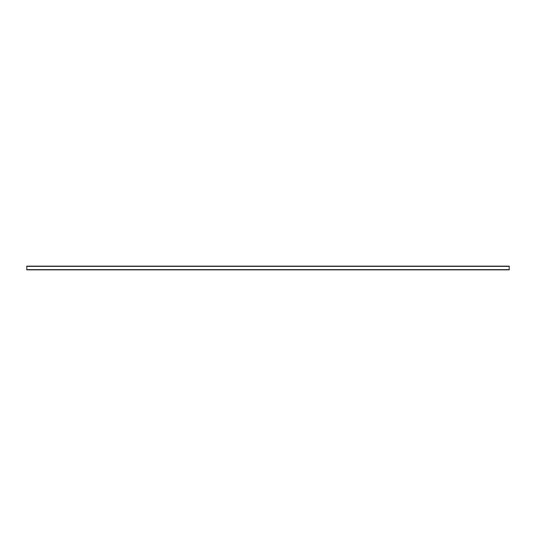 <?xml version="1.0" encoding="UTF-8"?>
<svg xmlns="http://www.w3.org/2000/svg" width="536" height="536" viewBox="0 0 536 536"><rect width="100%" height="100%" fill="white"/><g stroke="black" fill="none" stroke-linecap="round" stroke-linejoin="round"><path stroke-width="0.8" d="M26.8 269.856L509.2 269.856L509.2 266.144L26.8 266.144L26.8 269.856M26.8 269.628L509.2 269.628M26.8 266.372L509.2 266.372"/></g></svg>
